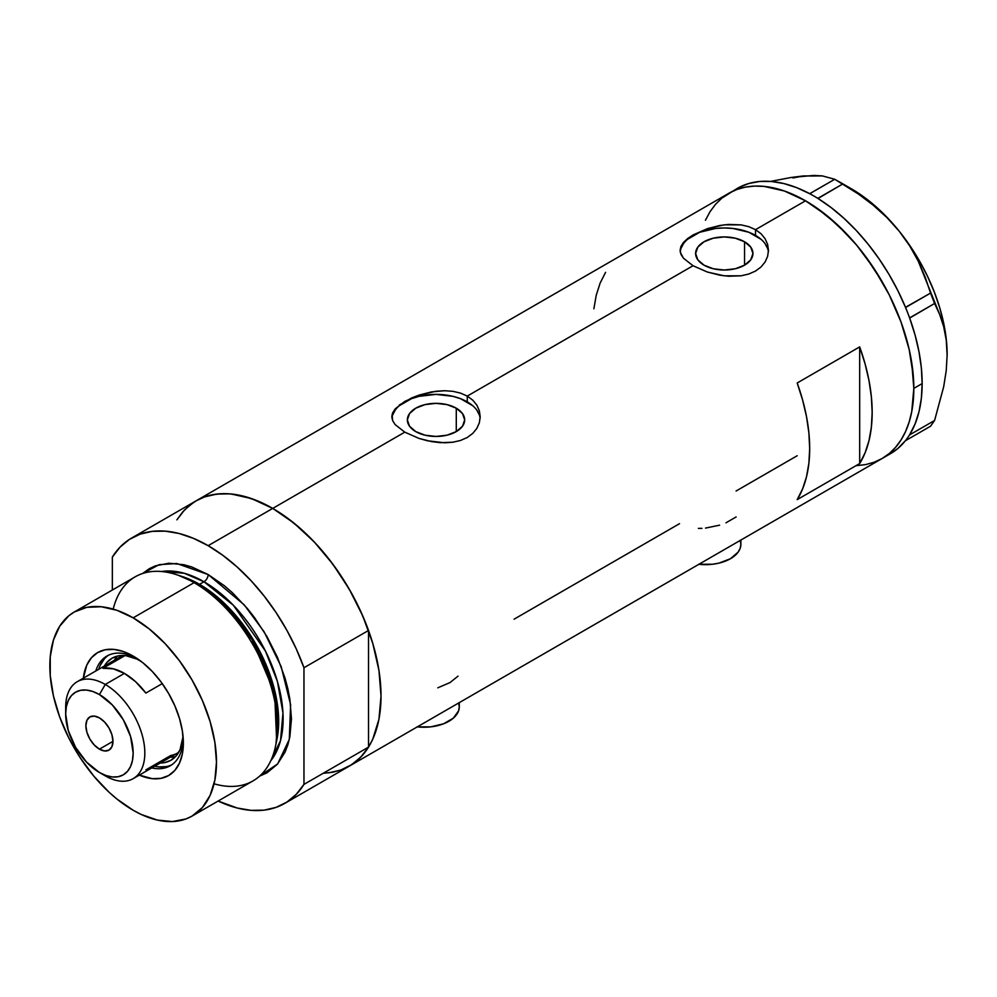 <?xml version="1.0" encoding="UTF-8"?>
<svg xmlns="http://www.w3.org/2000/svg" width="997" height="997" viewBox="0 0 997 997"><rect width="100%" height="100%" fill="white"/><g stroke="black" fill="none" stroke-linecap="round" stroke-linejoin="round"><path stroke-width="1.5" d="M698.897 564.29A35.344 20.414 0 0 0 740.883 544.25L740.21 548.225L738.191 552.051L730.527 558.681L719.061 563.106L712.431 564.265L698.635 564.265M417.282 726.875A35.344 20.414 0 0 0 459.281 706.823L458.608 710.811L453.323 718.164L443.565 723.797L430.829 726.85L417.033 726.85M456.277 408.197L456.277 431.601L446.98 435.19L436.013 436.449L425.046 435.19L415.749 431.601A28.664 16.55 180 0 1 407.349 419.899A28.664 16.55 180 0 1 425.046 404.608A28.664 16.55 180 0 1 456.277 408.197L462.496 413.568L464.677 419.899L462.496 426.23L456.277 431.601L456.277 408.197A28.664 16.55 180 0 1 464.677 419.899A28.664 16.55 180 0 1 446.98 435.19A28.664 16.55 180 0 1 415.749 431.601L409.53 426.23L407.349 419.899L409.53 413.568L415.749 408.197L425.046 404.608L436.013 403.349L446.98 404.608L456.277 408.197M744.547 241.773L744.547 265.165L735.25 268.754L724.283 270.013L713.316 268.754L704.019 265.165A28.664 16.55 180 0 1 695.619 253.475A28.664 16.55 180 0 1 713.316 238.183A28.664 16.55 180 0 1 744.547 241.773L750.766 247.131L752.947 253.475L750.766 259.806L744.547 265.165L744.547 241.773A28.664 16.55 180 0 1 752.947 253.475A28.664 16.55 180 0 1 735.25 268.754A28.664 16.55 180 0 1 704.019 265.165L697.8 259.806L695.619 253.475L697.8 247.131L704.019 241.773L713.316 238.183L724.283 236.925L735.25 238.183L744.547 241.773M768.4 252.042A44.18 25.511 0 0 0 755.527 235.429L755.527 229.659L761.047 233.759L765.123 238.732L767.628 244.377L768.463 250.322L767.628 256.304L765.123 261.949L761.047 266.959L755.514 271.059L748.797 274.025L741.132 275.795L728.595 276.231L719.996 275.209L707.446 272.056L693.04 265.738L467.257 396.096L472.79 400.183L476.853 405.156L479.358 410.801L480.193 416.746L479.358 422.728L476.853 428.386L472.777 433.383L467.244 437.496L460.539 440.462L452.862 442.232L444.6 442.793L427.426 440.774L419.176 438.481L404.77 432.162L395.161 424.61L392.668 420.697L392.045 414.789L395.173 408.907L404.77 401.405L419.164 395.061L431.689 391.883L444.575 390.724L452.875 391.323L460.527 393.105L467.257 396.096L693.04 265.738L683.431 258.186L680.939 254.272L680.104 250.322L680.939 246.384L683.443 242.483L693.04 234.968L707.434 228.637L724.296 224.811L741.145 224.886L748.797 226.68L755.527 229.659L805.514 200.796L816.132 207.526L836.957 224.337L856.573 245.038L865.683 256.615L882.096 281.64L889.237 294.863L901.039 322.056L905.575 335.777L909.164 349.399L913.302 375.832L913.825 388.394L911.744 411.599L909.164 422.005L905.575 431.502L901.039 439.964L895.568 447.341L889.237 453.548L882.096 458.52A153.177 88.434 -120 0 0 905.575 335.777A153.177 88.434 -120 0 0 805.514 200.796L755.527 229.659L761.047 233.759L765.123 238.732L767.628 244.377L768.463 250.322L767.628 256.304L765.123 261.949L761.047 266.959L755.514 271.059L748.797 274.025L741.132 275.795L724.296 275.833L707.446 272.056L693.04 265.738L683.431 258.186L680.303 252.291L680.939 246.384L683.443 242.483L687.544 238.644L693.04 234.968L707.434 228.637L719.959 225.459L728.595 224.425L741.145 224.886L748.797 226.68L755.527 229.659L755.527 235.429A44.18 25.511 0 0 0 708.792 229.584A44.18 25.511 0 0 0 680.203 251.718M399.274 405.069L411.512 398.002L419.164 395.061L436.025 391.248L444.575 390.724L452.875 391.323L460.527 393.105L467.257 396.096L467.257 401.866A44.18 25.511 0 0 0 420.522 396.008A44.18 25.511 0 0 0 391.933 418.142M480.13 418.478A44.18 25.511 0 0 0 467.257 401.866L467.257 396.096L472.79 400.183L476.853 405.156L479.358 410.801L480.193 416.758L479.358 422.728L476.853 428.386L472.777 433.383L467.244 437.496L460.539 440.462L452.862 442.232L440.325 442.668L431.726 441.634L419.176 438.481L404.77 432.162L272.717 508.408L404.77 432.162L395.161 424.61L392.668 420.697L391.833 416.746L392.668 412.808L395.173 408.907M193.954 502.152L184.619 509.853L176.905 519.836L182.663 511.997L188.994 505.791L196.135 500.818A153.177 88.434 60 0 1 272.717 508.408A153.177 88.434 60 0 1 372.778 643.389A153.177 88.434 60 0 1 349.299 766.12L341.423 769.821L332.886 772.201L323.776 773.248M859.676 463.555L797.189 499.634A153.177 88.434 -120 0 0 797.189 382.985L859.676 346.906A153.177 88.434 60 0 1 859.676 463.555L797.189 499.634L802.585 488.941L806.511 476.728L808.891 463.194L809.676 448.525L808.891 432.935L806.511 416.646L802.585 399.922L797.189 382.985L859.676 346.906L859.676 463.555L859.676 346.906L865.072 363.843L868.998 380.58L871.366 396.856L872.163 412.446L871.366 427.115L868.998 440.662L865.072 452.862L859.676 463.555M679.505 523.687L514.091 619.174M797.189 455.741L736.085 491.01M805.514 200.796A153.177 88.434 -120 0 0 728.932 193.219L736.808 189.517L745.345 187.137L754.455 186.09L764.063 186.389L784.39 191L805.514 200.796L784.39 191L764.063 186.389L754.455 186.09L745.345 187.137L736.808 189.517L728.932 193.219A153.177 88.434 60 0 1 846.964 234.245A153.177 88.434 60 0 1 913.825 388.394A153.177 88.434 60 0 1 882.096 458.52L874.219 462.209L865.683 464.59L856.573 465.636L865.683 464.59L874.219 462.209L882.096 458.52L889.237 453.548L895.568 447.341L901.039 439.964L905.575 431.502L909.164 422.005L911.744 411.599L913.825 388.394L922.15 383.583L913.825 388.394L911.744 362.796L909.164 349.399L901.039 322.056L889.237 294.863L874.219 268.854L856.573 245.038L846.964 234.245L826.65 215.402L805.514 200.796M793.014 177.965L803.432 175.933L791.045 177.491L770.519 181.417L791.045 177.491L813.851 175.435L822.425 175.921L834.738 179.273L809.676 193.68L812.543 195.25A153.177 88.434 -120 0 0 809.676 193.68A153.177 88.434 -120 0 0 737.257 188.408L721.791 198.191L715.46 204.385L709.989 211.763L705.452 220.237L709.989 211.763L715.46 204.385L721.791 198.191L728.932 193.219L196.135 500.818L204.011 497.129L212.548 494.749L221.658 493.702L231.267 494.001L251.593 498.612L272.717 508.408L293.853 523.014L314.167 541.857L332.886 564.227L349.299 589.252L362.771 615.984L372.778 643.389L378.947 670.408L381.028 696.006L378.947 719.198L372.778 739.101L368.242 747.576L362.771 754.953L356.44 761.147L349.299 766.12A153.177 88.434 -120 0 0 368.529 747.114L303.96 784.39A153.177 88.434 60 0 1 284.731 803.408A153.177 88.434 60 0 1 218.119 801.04L237.186 808.006L251.032 810.349L264.093 810.137L276.132 807.358L286.912 802.074L296.246 794.36L303.96 784.39L303.96 667.741L368.529 630.465A153.177 88.434 -120 0 0 272.717 508.408A153.177 88.434 -120 0 0 196.135 500.818L131.567 538.093A153.177 88.434 60 0 1 208.149 545.683L272.717 508.408L208.149 545.683A153.177 88.434 60 0 1 303.96 667.741L296.246 648.86L286.912 630.378L276.132 612.632L264.093 595.969L251.032 580.665L237.186 567.031L222.805 555.292L208.149 545.683L193.493 538.38L179.111 533.495L165.265 531.152L152.205 531.364L140.166 534.143L129.386 539.427L120.051 547.141L112.337 557.111A153.177 88.434 60 0 1 131.567 538.093M605.565 272.355L600.157 283.048L596.231 295.249L593.863 308.783M479.345 414.926L476.84 410.141M472.752 405.729L460.564 398.688L452.925 396.332L436.013 394.388L419.101 396.332L411.462 398.688L399.274 405.729M395.198 410.141L392.681 414.926M767.615 248.49L765.098 243.704M761.023 239.292L748.834 232.264L732.907 228.45L724.283 227.964L715.659 228.45L699.732 232.264L687.544 239.292M683.456 243.704L680.951 248.49M437.795 687.818L449.983 682.596L458.047 676.128M725.966 522.814L736.16 516.932M705.527 528.086L719.61 525.17M698.386 528.385L701.938 528.348M458.608 702.848L459.281 706.823L459.281 702.623M740.21 540.262L740.883 544.25L740.883 540.05M886.159 455.916A153.177 88.434 -120 0 0 890.433 453.71A153.177 88.434 -120 0 0 905.488 440.612A153.177 88.434 -120 0 0 906.983 438.655L908.292 436.798A153.177 88.434 -120 0 0 909.663 434.692A153.177 88.434 -120 0 0 922.15 383.583L921.365 367.993L918.985 351.717L915.059 334.98L909.663 318.055A153.177 88.434 -120 0 0 908.292 314.354L909.663 318.055L934.588 303.487L939.697 314.554L943.698 326.767L946.253 340.102L947.15 354.72L946.253 370.46L943.685 386.749L934.588 420.472L909.663 434.854L908.292 436.798A153.177 88.434 -120 0 0 909.663 434.692L915.059 423.999L918.985 411.798L921.365 398.252L922.15 383.583A153.177 88.434 -120 0 0 909.663 318.055A153.177 88.434 -120 0 0 908.292 314.354L906.983 310.989A153.177 88.434 -120 0 0 905.488 307.313L906.983 310.989A153.177 88.434 -120 0 0 905.488 307.313L897.836 290.576L888.95 274.287L878.955 258.697L868.001 244.016L856.261 230.457L843.886 218.243L831.074 207.526L818.014 198.49A153.177 88.434 -120 0 0 815.147 196.745L818.014 198.49L842.814 183.934L858.392 194.029L873.135 205.133L886.856 217.496L899.244 231.254L909.663 245.823L918.237 261.152L925.141 277.029L930.55 293.081L905.488 307.313A153.177 88.434 -120 0 0 818.014 198.49A153.177 88.434 -120 0 0 815.147 196.745L812.543 195.25A153.177 88.434 -120 0 0 809.676 193.68L796.615 187.635L783.804 183.548L771.441 181.491L759.689 181.479L748.747 183.523L738.752 187.573M890.358 453.747L897.836 448.513L905.488 440.612A153.177 88.434 -120 0 0 906.983 438.655L905.612 440.612L930.55 426.218L905.612 440.612L906.983 438.655L909.663 434.854L934.588 420.472L930.55 426.218L934.588 420.472L943.685 386.749L946.253 370.46L947.15 354.72A135.505 78.227 -120 0 0 899.244 231.254L909.663 245.823L918.237 261.152L939.697 314.554L943.698 326.767L946.253 340.102L947.15 355.605M814.674 176.02L803.432 175.933L822.425 175.921L834.738 179.273L858.392 194.029L873.135 205.133L886.856 217.496L899.244 231.254A135.505 78.227 -120 0 0 851.338 188.769L863.838 196.945L876.139 206.865L888.003 218.368L899.244 231.254L909.663 245.312L919.084 260.292L927.347 275.945L934.314 291.996L939.859 308.173L943.885 324.199L946.327 339.815L947.15 354.72A135.505 78.227 -120 0 1 947.15 355.206M842.814 183.934L817.889 198.328L809.801 193.667L834.738 179.273L842.814 183.934M934.588 303.487L909.663 317.881L905.612 307.475L930.55 293.081L934.588 303.487M135.953 657.771A63.334 36.565 -120 0 0 95.774 671.006A63.334 36.565 60 0 1 106.916 656.063A63.334 36.565 60 0 1 135.953 657.771M133.162 656.076L142.957 662.843L152.379 671.579L161.053 681.948L168.655 693.551L174.899 705.938L179.535 718.638L182.401 731.162L183.361 743.027L182.401 753.769L179.535 763.004L174.899 770.345L168.655 775.516L161.053 778.333L152.379 778.682L139.306 775.118A70.986 40.989 60 0 0 183.361 743.027A70.986 40.989 60 0 0 133.162 656.076L133.162 656.076A70.986 40.989 60 0 0 83.349 678.184L86.789 665.086L91.425 657.746L97.669 652.561L105.271 649.745L113.957 649.396L123.366 651.539L133.162 656.076M104.311 666.071A58.91 34.01 60 0 1 112.038 658.207A58.91 34.01 60 0 1 138.683 659.615L125.56 655.59L118.356 655.876L112.038 658.207L106.853 662.507L104.311 666.071M108.411 655.291A63.334 36.565 -120 0 0 98.691 669.323M275.533 746.155L276.393 742.055A114.119 65.889 -120 0 0 197.518 583.719L194.091 582.659A117.82 68.02 60 0 1 275.533 746.155A117.82 68.02 60 0 1 214.056 783.792M181.691 576.391A111.938 64.631 60 0 1 199.525 584.329L203.986 581.762L233.36 605.241L265.451 651.078L277.44 681.524L282.974 712.955L280.518 740.634L270.773 760.748A111.938 64.631 -120 0 0 273.352 669.211A111.938 64.631 -120 0 0 203.986 581.762A5.895 3.402 120 0 0 208.149 574.546L191.898 567.006L183.959 564.726L168.879 563.23L155.295 565.872L149.238 568.714L142.633 573.499L159.159 564.651L176.768 563.517L208.149 574.546A5.895 3.402 -60 0 1 203.986 581.762L199.525 584.329A2.941 1.695 -60 0 1 198.964 584.566M275.945 744.061L278.138 719.572L274.15 691.955L251.992 639.6L223.091 603.285L197.518 583.719L178.55 575.381M203.986 581.762L184.196 573.238L161.514 571.518A111.938 64.631 -120 0 1 203.986 581.762M192.072 816.082L253.001 780.9A117.82 68.02 -120 0 0 271.072 686.484A117.82 68.02 -120 0 0 194.091 582.659L133.162 617.841A117.82 68.02 60 0 1 210.143 721.666A117.82 68.02 60 0 1 192.072 816.082A117.82 68.02 60 0 1 133.162 810.249A117.82 68.02 60 0 1 56.193 706.412A117.82 68.02 60 0 1 74.252 612.008A117.82 68.02 60 0 1 133.162 617.841L194.091 582.659A117.82 68.02 -120 0 0 135.181 576.827L74.252 612.008L68.756 615.822L59.683 626.266L53.439 640.086L50.249 656.736L50.249 675.605L53.439 695.943L59.683 716.968L68.756 737.892L74.252 748.062L80.308 757.894L93.892 776.214L108.985 792.141L116.911 799.008L133.162 810.249L141.337 814.499L157.352 820.07L172.444 821.565L186.015 818.923L192.072 816.082L202.441 807.483L210.143 795.294L214.878 779.99L216.474 762.144L214.878 742.453L210.143 721.666L202.441 700.592L192.072 680.029L179.448 660.774L165.053 643.563L149.413 629.07L133.162 617.841L116.911 610.301L101.283 606.749L86.876 607.323L74.252 612.008M199.525 584.329A111.938 64.631 60 0 1 276.643 740.833L274.511 689.762L252.715 638.753L224.487 603.409L199.525 584.329M112.337 557.111L112.337 590.012L112.337 557.111M208.149 574.546L224.4 585.775L232.338 592.654L247.418 608.581L254.434 617.479L267.059 636.734L277.428 657.297L285.117 678.371L287.871 688.852L289.865 699.159L291.46 718.849L289.865 736.696L287.871 744.709L285.117 752.012L277.428 764.188L267.059 772.787L259.606 776.115L277.677 763.901L289.304 739.363L290.625 704.742L281.142 666.519L264.155 631.861L244.277 604.93L208.149 574.546M328.661 772.862L340.7 770.083L351.48 764.786L360.814 757.084L368.529 747.114L368.529 630.465L360.814 611.585L351.48 593.103L340.7 575.356L328.661 558.681L315.6 543.39L301.755 529.756L287.373 518.016L272.717 508.408L258.061 501.092L243.679 496.219L229.833 493.864L216.773 494.088L204.734 496.867L196.023 500.88M303.96 667.741L368.529 630.465L368.529 747.114L303.96 784.39L303.96 667.741M113.209 609.117A117.82 68.02 60 0 1 176.544 574.683A117.82 68.02 60 0 1 194.091 582.659L197.518 583.719A114.119 65.889 -120 0 0 180.519 575.992L176.544 574.683M154.66 766.257A63.334 36.565 -120 0 0 171.671 764.861M183.286 739.762A63.334 36.565 60 0 1 170.25 765.758A63.334 36.565 60 0 1 151.743 767.939A63.334 36.565 -120 0 0 183.286 739.762M158.635 766.905L166.374 766.593M104.261 659.005L100.124 665.56M183.062 736.484L179.983 749.856L176.133 755.95L170.948 760.25L164.642 762.593L160.28 763.017A58.91 34.01 60 0 0 170.948 760.25L170.948 760.25A58.91 34.01 60 0 0 183.062 736.484M65.802 710.873A55.969 32.315 60 0 1 77.267 681.686A55.969 32.315 60 0 1 105.258 684.453L99.426 694.56A47.719 27.555 60 0 1 133.162 753.009A47.719 27.555 60 0 1 99.426 772.488L105.258 775.853A55.969 32.315 -120 0 0 144.827 753.009A55.969 32.315 -120 0 0 105.258 684.453A55.969 32.315 60 0 1 141.811 733.78A55.969 32.315 60 0 1 133.237 778.62A55.969 32.315 60 0 1 105.258 775.853L99.426 772.488L106.006 775.541L112.337 776.975L118.169 776.738L123.279 774.843L127.479 771.366L130.595 766.431L132.514 760.225L133.162 753.009L130.595 736.609L123.279 719.747L112.337 704.979L99.426 694.56L92.846 691.507L86.515 690.074L80.67 690.298L75.56 692.192L71.36 695.682L68.245 700.617L66.325 706.811L65.677 714.039L68.245 730.44L75.56 747.301L86.515 762.069L99.426 772.488A47.719 27.555 60 0 1 65.677 714.039A47.719 27.555 60 0 1 99.426 694.56L105.258 684.453L124.413 673.399L105.258 684.453A55.969 32.315 -120 0 0 65.677 707.309L65.677 714.039M99.426 749.158A19.142 11.054 60 0 1 86.913 732.284A19.142 11.054 60 0 1 89.855 716.943A19.142 11.054 60 0 1 99.426 717.89L104.598 722.065L108.997 727.997L111.926 734.764L112.96 741.344L99.426 749.158L94.241 744.971L89.855 739.051L86.913 732.284L85.879 725.704L86.913 720.32L89.855 716.943L94.241 716.083L99.426 717.89A19.142 11.054 60 0 1 111.926 734.764A19.142 11.054 60 0 1 108.997 750.105L104.598 750.953L99.426 749.158L112.96 741.344L111.926 746.728L108.997 750.105A19.142 11.054 60 0 1 99.426 749.158M145.874 693.077A55.969 32.315 -120 0 0 124.413 673.399A55.969 32.315 -120 0 0 102.965 668.302L125.074 655.54L102.965 668.302L113.234 668.8L124.413 673.399L135.604 681.711L145.874 693.077L162.262 683.618L145.874 693.077M133.237 778.62L177.391 753.134A55.969 32.315 -120 0 0 178.75 752.274A55.969 32.315 60 0 1 170.861 755.452L145.874 769.883M170.275 757.234A58.91 34.01 -120 0 0 175.522 756.623A58.91 34.01 60 0 1 170.275 757.234M135.143 658.02L141.499 661.696L135.143 658.02M114.319 660.301A58.91 34.01 60 0 1 117.472 656.063A58.91 34.01 -120 0 0 114.319 660.301M116.151 660.687A55.969 32.315 60 0 1 122.855 655.453A55.969 32.315 -120 0 0 121.422 656.188L77.267 681.686M890.433 453.71L284.731 803.408M851.338 188.769L838.851 181.566"/></g></svg>
